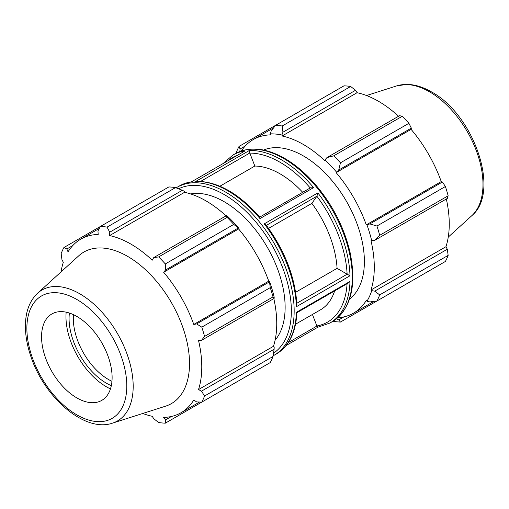 <?xml version="1.0" encoding="UTF-8"?>
<svg xmlns="http://www.w3.org/2000/svg" width="509" height="509" viewBox="0 0 509 509"><rect width="100%" height="100%" fill="white"/><g stroke="black" fill="none" stroke-linecap="round" stroke-linejoin="round"><path stroke-width="0.76" d="M271.163 131.029L270.343 133.873A101.304 58.49 60 0 1 281.878 135.019L282.947 132.194L282.19 126.009A107.774 62.225 -120 0 0 275.534 125.348L271.163 131.029M270.343 133.873L270.693 134.86A100.228 57.867 -120 0 0 253.304 139.542A100.228 57.867 -120 0 0 241.4 150.931M239.892 151.478L240.051 148.991L239.045 146.414A107.774 62.225 -120 0 0 236.291 152.509L236.182 153.184M336.494 318.806A101.304 58.49 60 0 1 336.468 318.806L338.727 319.894L340.451 322.057L408.899 282.533M337.715 317.756A100.228 57.867 -120 0 0 353.532 313.143A100.228 57.867 -120 0 0 366.283 300.425L366.957 301.22L369.833 301.932L376.94 300.984A107.774 62.225 -120 0 0 379.695 294.896L374.713 291.148L371.735 290.658A101.304 58.49 60 0 1 366.957 301.22M371.735 290.658L371.01 289.971A100.228 57.867 -120 0 0 371.01 240.757L374.713 240.343L379.695 235.304A107.774 62.225 -120 0 0 376.94 226.034L369.833 223.922L366.957 224.832A101.304 58.49 60 0 1 371.735 240.91M366.957 224.832L366.283 224.851A100.228 57.867 -120 0 0 336.144 172.646L338.727 170.031L340.451 162.823A107.774 62.225 -120 0 0 333.796 155.805L326.943 157.599L324.958 159.89A101.304 58.49 60 0 1 336.494 172.067M324.958 159.89L324.729 160.596A100.228 57.867 -120 0 0 282.107 135.992L281.878 135.019M349.568 298.98A86.218 49.78 -120 0 0 364.387 261.537A86.218 49.78 -120 0 0 328.801 176.986A86.218 49.78 -120 0 0 263.586 150.053M239.045 146.414L343.989 85.83A107.774 62.225 -120 0 1 350.637 86.485L282.19 126.009M333.153 321.154L333.796 321.395A107.774 62.225 -120 0 0 340.451 322.057M343.963 316.872L338.727 319.894M371.01 289.971L445.973 246.693L447.322 249.225L374.713 291.148M379.695 294.896L448.149 255.378L447.322 249.225M376.94 226.034L445.394 186.51L442.442 181.999L369.833 223.922M374.713 240.343L447.322 198.421L448.149 195.787L379.695 235.304M448.149 195.787A107.774 62.225 -120 0 0 445.394 186.51M333.796 155.805L402.244 116.281L399.552 115.677L326.943 157.599M376.94 300.984L445.394 261.467A107.774 62.225 -120 0 0 448.149 255.378M282.947 132.194L355.556 90.278L350.637 86.485M355.556 90.278L357.076 92.708A100.228 57.867 60 0 1 398.553 116.256M338.727 170.031L411.336 128.115L408.899 123.305A107.774 62.225 -120 0 0 402.244 116.281M411.336 128.115L411.107 129.362A100.228 57.867 60 0 1 441.246 181.567L442.442 181.999M446.323 199A100.228 57.867 60 0 1 449.256 223.979A100.228 57.867 60 0 1 445.973 246.693M240.051 148.991L245.287 145.968M408.899 123.305L340.451 162.823M312.424 314.473L316.916 326.046L288.259 342.595M266.392 225.353L316.916 196.188L311.864 203.371L268.587 228.363M295.64 292.281L337.079 268.358L347.183 274.192L296.842 303.256M316.916 196.188L317.851 192.905L264.228 223.865L266.029 224.87C284.887 250.657 295.182 277.265 296.919 304.687L296.378 306.723L350.001 275.763L347.183 274.192M200.718 181.357L249.785 153.031L254.837 166.049L219.92 186.211M259.507 217.311L259.984 218.584L313.608 187.624L310.318 187.974M249.785 153.031L249.315 150.505L195.685 181.465L196.786 181.274C218.017 181.611 239.033 193.573 259.838 217.165M245.071 150.88L191.441 181.84L245.071 150.88A96.996 56.003 -120 0 0 232.963 155.022L223.197 163.446M337.079 268.358A80.829 46.669 -120 0 0 311.864 203.371M302.683 192.3A80.829 46.669 -120 0 0 254.837 166.049M286.096 345.547L317.762 327.262L329.959 323.018A96.996 56.003 -120 0 0 350.001 281.42L296.378 312.322M317.851 327.16L316.916 326.046M296.378 312.38A96.996 56.003 60 0 1 276.33 353.978C289.017 346.203 295.875 332.434 296.919 312.685L348.633 282.826L350.001 281.42M295.538 324.22L320.466 309.835A80.829 46.669 -120 0 0 334.636 290.906M282.107 135.992L357.076 92.708M336.144 172.646L411.107 129.362M366.283 224.851L441.246 181.567M175.503 187.605L107.049 227.122A107.774 62.225 -120 0 0 100.394 226.46L168.848 186.943A107.774 62.225 60 0 1 175.503 187.605L182.356 190.271L184.334 191.333L184.563 192.307A100.228 57.867 60 0 1 226.047 215.848M238.95 228.382A101.304 58.49 -120 0 0 227.415 216.204L226.352 215.676L227.109 217.4A107.774 62.225 60 0 1 233.758 224.418L238.95 228.382L238.6 228.961A100.228 57.867 60 0 1 268.739 281.165L269.414 281.146L270.254 287.63A107.774 62.225 60 0 1 273.009 296.9L274.122 298.42L274.192 297.231A101.304 58.49 -120 0 0 269.414 281.146M273.817 298.592A100.228 57.867 60 0 1 273.467 346.292L274.192 346.973L274.122 349.225L273.009 356.491A107.774 62.225 60 0 1 270.254 362.58L201.799 402.104L196.633 401.932L193.776 400.017A100.228 57.867 -120 0 1 181.026 412.735A100.228 57.867 -120 0 1 163.637 417.418L165.527 419.893L165.31 423.17L233.758 383.652M184.563 192.307L109.6 235.584L109.747 232.193L182.356 190.271M107.049 227.122L109.747 232.193M66.851 248.984L63.905 247.533L100.394 226.467L97.963 231.022L98.186 234.458A100.228 57.867 -120 0 0 80.797 239.141A100.228 57.867 -120 0 0 68.047 251.86L66.851 248.984L72.781 245.561M142.768 413.467A100.228 57.867 -120 0 0 152.223 416.292L153.743 418.722L158.655 422.515A107.774 62.225 -120 0 0 165.31 423.17M273.467 346.292L198.504 389.57A100.228 57.867 -120 0 0 201.78 366.855A100.228 57.867 -120 0 0 198.504 340.356L201.513 340.336L274.122 298.42M273.009 296.9L204.554 336.417L201.513 340.336M238.6 228.961L163.637 272.245L165.527 270.031L238.136 228.108M233.758 224.418L165.31 263.942L165.527 270.031M111.955 381.324A49.895 28.809 60 0 1 73.309 318.456A49.895 28.809 60 0 1 73.468 314.664M69.389 313.041A52.885 30.534 -120 0 0 111.318 385.669M66.164 312.17A57.282 33.072 -120 0 0 65.966 316.662A57.282 33.072 -120 0 0 110.459 388.901M274.122 349.225L201.513 391.141L204.554 396.008L273.009 356.491M201.513 391.141L198.504 389.57M112.527 423.132L165.597 406.169A87.51 50.525 -120 0 0 189.52 363.553A87.51 50.525 -120 0 0 147.699 271.819A87.51 50.525 -120 0 0 78.768 255.785L37.551 293.26C29.91 300.545 25.876 310.789 25.45 323.991C25.164 334.063 26.907 344.714 30.68 355.931C43.99 397.306 84.748 432.962 112.527 423.132A75.567 43.628 -120 0 0 133.186 386.325A75.567 43.628 -120 0 0 79.748 293.776A75.567 43.628 -120 0 0 37.551 293.26M204.554 336.417A107.774 62.225 -120 0 0 201.799 327.147L270.254 287.63M269.242 281.999L196.633 323.915L201.799 327.147M196.633 323.915L193.776 324.443A100.228 57.867 -120 0 0 163.637 272.245M165.31 263.942A107.774 62.225 -120 0 0 158.655 256.918L227.109 217.4M226.352 215.676L153.743 257.592L158.655 256.918M153.743 257.592L152.223 260.194A100.228 57.867 -120 0 0 109.6 235.584M63.905 247.533A107.774 62.225 -120 0 0 61.15 253.622L61.971 259.775L63.32 262.307A100.228 57.867 -120 0 0 61.042 271.908M201.799 402.104A107.774 62.225 -120 0 0 204.554 396.008M171.45 416.47L165.527 419.893M268.739 281.165L193.776 324.443M191.441 181.84A96.996 56.003 60 0 0 179.34 185.982L191.505 181.745M275.095 340.197A86.218 49.78 -120 0 0 285.129 307.296A86.218 49.78 -120 0 0 253.094 226.836A86.218 49.78 -120 0 0 190.652 193.942M112.114 377.525A49.895 28.809 -120 0 0 88.273 325.226A49.895 28.809 -120 0 0 48.972 316.083A49.895 28.809 -120 0 0 41.553 336.793A49.895 28.809 -120 0 0 61.322 384.791A49.895 28.809 -120 0 0 98.479 401.83A49.895 28.809 -120 0 0 112.114 377.525M232.963 155.022L235.222 153.718A96.996 56.003 60 0 1 283.717 158.522A96.996 56.003 60 0 1 347.081 243.989A96.996 56.003 60 0 1 332.218 321.713L329.959 323.018M313.608 187.624A96.996 56.003 -120 0 0 281.464 159.826A96.996 56.003 -120 0 0 249.315 150.505M195.685 181.465A96.996 56.003 60 0 1 227.835 190.786A96.996 56.003 60 0 1 259.984 218.584M276.33 353.978L274.071 355.282A96.996 56.003 -120 0 0 288.94 277.558A96.996 56.003 -120 0 0 225.576 192.09A96.996 56.003 -120 0 0 177.081 187.287L176.139 187.846M350.001 275.763A96.996 56.003 -120 0 0 317.851 192.905M264.228 223.865A96.996 56.003 60 0 1 296.378 306.723M316.884 196.232A94.998 54.845 60 0 1 347.119 274.154M249.817 153.114A94.998 54.845 60 0 1 310.223 187.955M228.293 160.507A94.998 54.845 60 0 1 237.232 155.347M347.074 283.729A94.998 54.845 60 0 1 316.884 325.964M482.984 184.373A75.567 43.628 -120 0 0 429.545 91.824A75.567 43.628 -120 0 0 396.766 85.868L406.825 84.392C414.829 84.513 423.03 87.007 431.428 91.868C473.567 114.34 501.041 191.81 471.748 215.74A75.567 43.628 -120 0 0 482.984 184.373M178.602 188.794A94.998 54.845 60 0 1 224.164 194.533A94.998 54.845 60 0 1 285.702 276.514A94.998 54.845 60 0 1 273.524 353.208M126.792 386.007A70.656 40.79 60 0 1 76.834 414.848A70.656 40.79 60 0 1 26.875 328.318A70.656 40.79 60 0 1 76.834 299.47A70.656 40.79 60 0 1 126.792 386.007M179.34 185.982L177.081 187.287M235.222 153.718C249.295 146.172 265.793 147.737 284.716 158.42C295.004 164.394 304.776 172.576 314.028 182.96C332.065 203.721 344.097 226.95 350.122 252.642C356.841 286.166 350.873 309.192 332.218 321.713M373.867 301.404L353.532 313.143M273.638 127.804L253.304 139.542M396.766 85.868L366.525 95.533M471.748 215.74L448.257 237.092M259.768 217.082L310.605 187.732M273.117 355.816L274.071 355.282M199.573 402.034L181.026 412.735M99.344 228.433L80.797 239.141"/></g></svg>
